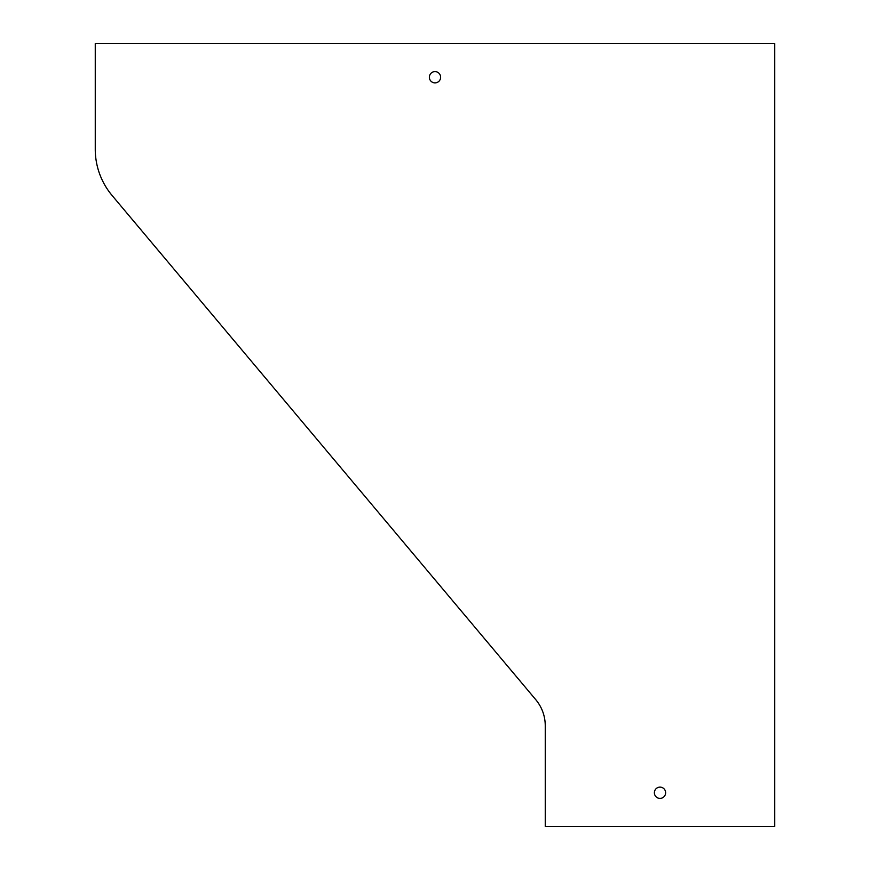 <?xml version="1.0" encoding="UTF-8"?>
<svg xmlns="http://www.w3.org/2000/svg" width="870" height="870" viewBox="0 0 870 870"><rect width="100%" height="100%" fill="white"/><g stroke="black" fill="none" stroke-linecap="round" stroke-linejoin="round"><path stroke-width="1.3" d="M545.251 725.711L545.251 826.5L774.746 826.5L774.746 43.5L95.254 43.5L95.254 149.216A72.003 72.003 0 0 0 112.132 195.532L535.757 699.654A40.498 40.498 0 0 1 545.251 725.711M660.004 798.377A5.622 5.622 0 0 0 664.876 789.938A5.622 5.622 0 0 0 655.132 789.938A5.622 5.622 0 0 0 660.004 798.377M435 82.878A5.622 5.622 0 0 0 439.872 74.439A5.622 5.622 0 0 0 430.128 74.439A5.622 5.622 0 0 0 435 82.878"/></g></svg>
